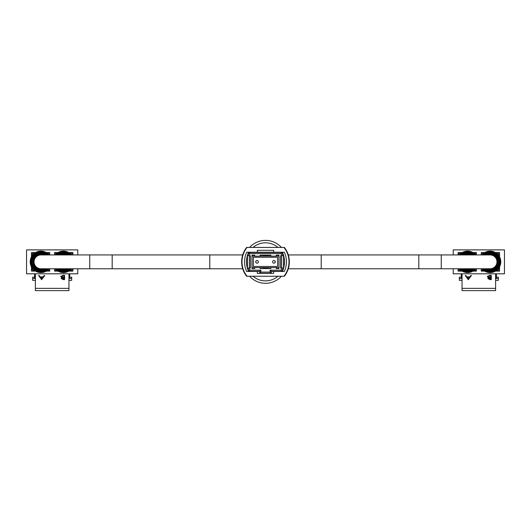 <?xml version="1.0" encoding="UTF-8"?>
<svg xmlns="http://www.w3.org/2000/svg" width="531" height="531" viewBox="0 0 531 531"><rect width="100%" height="100%" fill="white"/><g stroke="black" fill="none" stroke-linecap="round" stroke-linejoin="round"><path stroke-width="0.8" d="M249.583 276.253A21.472 21.472 0 0 0 281.417 276.253M281.417 247.439A21.472 21.472 0 0 0 249.583 247.439A21.472 21.472 0 0 1 281.417 247.439M273.956 263.19A1.347 1.347 0 0 0 275.297 261.849A1.347 1.347 0 0 0 273.956 260.502A1.347 1.347 0 0 0 272.609 261.849A1.347 1.347 0 0 0 273.956 263.19M257.044 263.19A1.347 1.347 0 0 0 258.391 261.849A1.347 1.347 0 0 0 257.044 260.502A1.347 1.347 0 0 0 255.703 261.849A1.347 1.347 0 0 0 257.044 263.19M252.052 267.611L278.948 267.611M278.948 256.081L276.259 256.081M270.876 256.081L260.124 256.081M254.741 256.081L252.052 256.081M253.4 257.236L253.4 266.456L277.6 266.456L277.6 257.236L253.4 257.236M283.561 255.823L283.561 267.996L281.636 271.321L271.261 271.321L271.261 273.246L259.739 273.246L259.739 271.321L249.364 271.321L247.439 267.996L247.439 255.823L249.364 252.497L281.636 252.497L283.561 255.823M247.479 268.055L248.807 268.055L250.028 270.166L260.887 270.166L260.887 272.091L270.113 272.091L270.113 270.166L280.972 270.166L282.193 268.055L280.487 268.055L280.487 255.763L282.193 255.763L280.972 253.645L250.028 253.645L248.807 255.763L247.479 255.763M248.807 268.055L250.513 268.055L250.513 255.763L248.807 255.763M254.741 267.611L254.741 268.573L252.052 268.573L252.052 255.185L254.741 255.185L254.741 256.141L260.124 256.141L260.124 255.185L270.876 255.185L270.876 256.141L276.259 256.141L276.259 255.185L278.948 255.185L278.948 268.573L276.259 268.573L278.563 268.573L278.563 267.611M276.259 267.611L276.259 268.573M270.876 267.611L270.876 268.573L260.124 268.573L263.197 268.573L263.197 267.651A6.246 6.246 0 0 1 263.097 267.611M260.124 267.611L260.124 268.573M282.519 252.497L281.636 252.497L280.972 253.645M250.028 253.645L249.364 252.497L248.481 252.497M248.535 271.321L249.364 271.321L250.028 270.166M280.972 270.166L281.636 271.321L282.465 271.321M249.364 268.055L249.364 255.763M282.193 268.055L283.521 268.055M281.636 255.763L281.636 268.055M283.521 255.763L282.193 255.763M260.887 270.166L259.739 271.321M260.887 272.091L259.739 273.246M270.113 272.091L271.261 273.246M270.113 270.166L271.261 271.321M263.097 256.081A6.246 6.246 0 0 1 267.903 256.081M267.903 267.611A6.246 6.246 0 0 1 263.197 267.651M278.948 268.573L278.563 268.573M267.803 267.651L267.803 268.573L270.876 268.573M267.803 256.042L267.803 255.185M252.437 255.185L252.437 256.081M252.437 267.611L252.437 268.573L254.741 268.573M255.922 261.106A9.604 9.604 0 0 0 255.922 262.586M252.437 268.573L252.052 268.573M278.563 256.081L278.563 255.185M275.078 262.586A9.604 9.604 0 0 0 275.078 261.106M263.197 255.185L263.197 256.042M241.997 261.849L242.017 260.887M244.599 262.805L244.599 260.887L244.599 262.805M289.003 261.849L288.983 260.887M286.401 260.887L286.401 262.805L286.401 260.887M247.054 276.253L246.636 276.279A23.397 23.397 0 0 1 246.636 247.413L247.054 247.439A23.052 23.052 0 0 0 247.054 276.253L283.946 276.253A23.052 23.052 0 0 0 283.946 247.439L247.054 247.439M285.094 275.297A23.397 23.397 0 0 0 285.094 248.402M283.946 247.439L284.364 247.413A23.397 23.397 0 0 1 284.364 276.279L283.946 276.253M257.336 252.238L246.669 252.238A23.052 23.052 0 0 0 246.669 271.454L257.336 271.454L257.336 273.372L273.664 273.372L273.664 271.454L284.331 271.454A23.052 23.052 0 0 0 284.331 252.238L273.664 252.238L273.664 250.32L257.336 250.32L257.336 252.238L273.664 252.238M273.664 271.454L271.261 271.454M259.739 271.454L257.336 271.454M248.594 252.238A23.052 23.052 0 0 0 248.594 271.454M282.406 252.238A23.052 23.052 0 0 1 282.406 271.454M263.502 256.081A6.1 6.1 0 0 1 267.498 256.081M267.498 267.611A6.1 6.1 0 0 1 263.502 267.611M35.385 280.341L32.65 280.341L32.65 278.503L34.601 278.503L34.601 277.766L35.385 277.766M34.568 253.207L32.796 253.207A0.491 0.491 0 0 0 32.311 253.699L32.311 255.471M32.311 268.221L32.311 269.994A0.491 0.491 0 0 0 32.796 270.485L34.568 270.485M47.319 270.485L49.098 270.485A0.491 0.491 0 0 0 49.582 269.994L49.582 268.766M49.582 254.933L49.582 253.699A0.491 0.491 0 0 0 49.098 253.207L47.319 253.207M34.601 277.766L34.601 273.804M47.292 271.122L47.292 270.505M34.601 271.122L34.601 270.505M32.65 278.503L32.65 277.169L34.601 277.169M49.157 254.933A10.733 10.733 0 0 0 30.207 261.849A10.733 10.733 0 0 0 49.157 268.766M37.728 253.134A9.286 9.286 0 0 0 37.728 270.558L37.728 270.677A9.399 9.399 0 0 1 37.728 253.015L37.728 253.015M37.728 253.957A8.523 8.523 0 0 0 37.728 269.741L37.728 269.861A8.635 8.635 0 0 1 37.728 253.831L37.728 253.831M37.728 252.271A10.102 10.102 0 0 0 37.728 271.421L37.728 271.487A10.169 10.169 0 0 1 37.728 252.205L37.728 252.205M33.387 258.677L33.387 258.677A8.197 8.197 0 0 1 45.347 254.933M45.553 254.933A8.31 8.31 0 0 0 33.261 258.677M32.564 258.677L32.564 258.677A8.961 8.961 0 0 1 46.648 254.933M46.821 254.933A9.073 9.073 0 0 0 32.444 258.677M31.747 258.677L31.747 258.677A9.724 9.724 0 0 1 47.783 254.933M47.949 254.933A9.843 9.843 0 0 0 31.628 258.677M30.944 258.677L30.944 258.677A10.494 10.494 0 0 1 48.832 254.933M48.918 254.933A10.554 10.554 0 0 0 30.878 258.677M48.832 268.766A10.494 10.494 0 0 1 30.944 265.022L30.878 265.022A10.554 10.554 0 0 0 48.918 268.766M47.783 268.766A9.724 9.724 0 0 1 31.747 265.022L31.628 265.022A9.843 9.843 0 0 0 47.949 268.766M46.648 268.766A8.961 8.961 0 0 1 32.564 265.022L32.444 265.022A9.073 9.073 0 0 0 46.821 268.766M45.347 268.766A8.197 8.197 0 0 1 33.387 265.022L33.261 265.022A8.31 8.31 0 0 0 45.553 268.766M47.146 268.766A9.286 9.286 0 0 1 44.166 270.558L44.166 270.677A9.399 9.399 0 0 0 47.312 268.766M47.146 254.933A9.286 9.286 0 0 0 44.166 253.134L44.166 253.015A9.399 9.399 0 0 1 47.312 254.933M45.925 268.766A8.523 8.523 0 0 1 44.166 269.741L44.166 269.861A8.635 8.635 0 0 0 46.117 268.766M45.925 254.933A8.523 8.523 0 0 0 44.166 253.957L44.166 253.831A8.635 8.635 0 0 1 46.117 254.933M48.308 268.766A10.102 10.102 0 0 1 44.166 271.421L44.166 271.487A10.169 10.169 0 0 0 48.394 268.766M48.308 254.933A10.102 10.102 0 0 0 44.166 252.271L44.166 252.205A10.169 10.169 0 0 1 48.394 254.933M57.016 253.207L55.244 253.207A0.491 0.491 0 0 0 54.753 253.699L54.753 254.933M54.753 268.766L54.753 269.994A0.491 0.491 0 0 0 55.244 270.485L57.016 270.485M69.767 270.485L71.539 270.485A0.491 0.491 0 0 0 72.03 269.994L72.03 268.766M72.03 254.933L72.03 253.699A0.491 0.491 0 0 0 71.539 253.207L69.767 253.207M68.957 280.341L71.685 280.341L71.685 278.503L69.734 278.503L69.734 273.804M68.957 277.766L69.734 277.766M69.734 271.122L69.734 270.505M57.049 271.122L57.049 270.505M69.734 277.169L71.685 277.169L71.685 278.503M71.605 254.933A10.733 10.733 0 0 0 55.184 254.933M55.184 268.766A10.733 10.733 0 0 0 71.605 268.766M57.023 254.933A9.399 9.399 0 0 1 60.169 253.015L60.169 253.134A9.286 9.286 0 0 0 57.195 254.933M57.195 268.766A9.286 9.286 0 0 0 60.169 270.558L60.169 270.677A9.399 9.399 0 0 1 57.023 268.766M58.218 254.933A8.635 8.635 0 0 1 60.169 253.831L60.169 253.957A8.523 8.523 0 0 0 58.41 254.933M58.41 268.766A8.523 8.523 0 0 0 60.169 269.741L60.169 269.861A8.635 8.635 0 0 1 58.218 268.766M55.941 254.933A10.169 10.169 0 0 1 60.169 252.205L60.169 252.271A10.102 10.102 0 0 0 56.027 254.933M56.027 268.766A10.102 10.102 0 0 0 60.169 271.421L60.169 271.487A10.169 10.169 0 0 1 55.941 268.766M58.994 254.933A8.197 8.197 0 0 1 67.795 254.933M68.001 254.933A8.31 8.31 0 0 0 58.782 254.933M57.693 254.933A8.961 8.961 0 0 1 69.09 254.933M69.269 254.933A9.073 9.073 0 0 0 57.514 254.933M56.551 254.933A9.724 9.724 0 0 1 70.231 254.933M70.391 254.933A9.843 9.843 0 0 0 56.392 254.933M55.503 254.933A10.494 10.494 0 0 1 71.28 254.933M71.366 254.933A10.554 10.554 0 0 0 55.416 254.933M55.416 268.766A10.554 10.554 0 0 0 71.366 268.766M71.28 268.766A10.494 10.494 0 0 1 55.503 268.766M56.392 268.766A9.843 9.843 0 0 0 70.391 268.766M70.231 268.766A9.724 9.724 0 0 1 56.551 268.766M57.514 268.766A9.073 9.073 0 0 0 69.269 268.766M69.09 268.766A8.961 8.961 0 0 1 57.693 268.766M58.782 268.766A8.31 8.31 0 0 0 68.001 268.766M67.795 268.766A8.197 8.197 0 0 1 58.994 268.766M69.594 268.766A9.286 9.286 0 0 1 66.614 270.558L66.614 270.677A9.399 9.399 0 0 0 69.76 268.766M69.594 254.933A9.286 9.286 0 0 0 66.614 253.134L66.614 253.015A9.399 9.399 0 0 1 69.76 254.933M68.373 268.766A8.523 8.523 0 0 1 66.614 269.741L66.614 269.861A8.635 8.635 0 0 0 68.565 268.766M68.373 254.933A8.523 8.523 0 0 0 66.614 253.957L66.614 253.831A8.635 8.635 0 0 1 68.565 254.933M70.756 268.766A10.102 10.102 0 0 1 66.614 271.421L66.614 271.487A10.169 10.169 0 0 0 70.842 268.766M70.756 254.933A10.102 10.102 0 0 0 66.614 252.271L66.614 252.205A10.169 10.169 0 0 1 70.842 254.933M64.596 275.403L64.596 279.611L63.315 279.611L61.224 278.569L61.988 277.673L60.72 276.598L62.817 275.403L64.596 275.403L64.596 279.24L63.315 279.24L61.224 278.198M77.785 254.933L77.785 249.889L26.55 249.889L26.55 273.804L35.385 273.804L35.385 290.623L68.957 290.623L68.957 273.804L77.785 273.804L77.785 268.766M35.385 273.804L68.957 273.804M41.677 279.704L38.597 275.543L39.228 275.543L40.19 276.877L43.13 276.877L44.119 275.543L44.757 275.543L41.591 279.704M49.728 254.933L49.728 252.577L46.356 252.577M35.531 252.577L31.429 252.577L31.429 256.878M46.356 271.122L49.728 271.122L49.728 268.766M31.429 266.814L31.429 271.122L35.531 271.122M57.979 252.577L54.607 252.577L54.607 254.933M54.607 268.766L54.607 271.122L57.979 271.122M72.906 254.933L72.906 252.577L68.804 252.577M68.804 271.122L72.906 271.122L72.906 268.766M60.72 276.22L61.988 277.673M64.005 275.835L64.005 275.456L63.169 275.456L61.311 276.22L62.386 277.348L64.005 277.401L64.005 275.835L61.311 276.598M64.005 277.832L63.614 277.454L61.815 278.184L61.815 278.563L64.005 279.18L64.005 277.832L61.815 278.563M63.614 277.454L63.614 277.832M63.169 275.456L63.169 275.835M41.591 279.333L38.863 275.543M44.478 275.543L41.677 279.333M42.819 277.301L42.819 276.93L40.495 276.93L41.644 278.894L42.819 277.301L40.495 277.301M63.395 268.766L89.746 268.766L89.746 254.933L242.7 254.933L209.785 254.933L209.785 261.849L209.785 254.933L112.187 254.933L112.187 268.766L209.785 268.766L209.785 261.849L209.785 268.766L40.947 268.766A6.916 6.916 0 0 1 34.03 261.849A6.916 6.916 0 0 1 40.947 254.933A6.916 6.916 0 0 0 34.03 261.849M65.937 254.933A7.368 7.368 0 0 0 60.853 254.933M60.853 268.766A7.368 7.368 0 0 0 65.937 268.766M60.096 268.766A7.66 7.66 0 0 0 66.687 268.766M66.687 254.933A7.66 7.66 0 0 0 60.096 254.933M43.489 254.933A7.368 7.368 0 0 0 33.579 261.849A7.368 7.368 0 0 0 43.489 268.766M44.239 254.933A7.66 7.66 0 0 0 33.287 261.849A7.66 7.66 0 0 0 44.239 268.766M441.254 254.933L441.254 268.766L288.3 268.766L321.215 268.766L321.215 261.849L321.215 268.766L418.813 268.766L418.813 254.933L321.215 254.933L321.215 261.849L321.215 254.933L490.053 254.933A6.916 6.916 0 0 1 496.97 261.849A6.916 6.916 0 0 1 490.053 268.766A6.916 6.916 0 0 0 496.97 261.849M465.063 268.766A7.368 7.368 0 0 0 470.147 268.766M470.147 254.933A7.368 7.368 0 0 0 465.063 254.933M470.904 254.933A7.66 7.66 0 0 0 464.313 254.933M464.313 268.766A7.66 7.66 0 0 0 470.904 268.766M487.511 268.766A7.368 7.368 0 0 0 497.421 261.849A7.368 7.368 0 0 0 487.511 254.933M486.761 268.766A7.66 7.66 0 0 0 497.713 261.849A7.66 7.66 0 0 0 486.761 254.933M462.043 280.341L459.315 280.341L459.315 278.503L461.266 278.503L461.266 277.766L462.043 277.766M461.233 253.207L459.461 253.207A0.491 0.491 0 0 0 458.97 253.699L458.97 254.933M458.97 268.766L458.97 269.994A0.491 0.491 0 0 0 459.461 270.485L461.233 270.485M473.984 270.485L475.756 270.485A0.491 0.491 0 0 0 476.247 269.994L476.247 268.766M476.247 254.933L476.247 253.699A0.491 0.491 0 0 0 475.756 253.207L473.984 253.207M461.266 277.766L461.266 273.804M473.951 271.122L473.951 270.505M461.266 271.122L461.266 270.505M459.315 278.503L459.315 277.169L461.266 277.169M475.816 254.933A10.733 10.733 0 0 0 459.395 254.933M459.395 268.766A10.733 10.733 0 0 0 475.816 268.766M461.24 254.933A9.399 9.399 0 0 1 464.386 253.015L464.386 253.134A9.286 9.286 0 0 0 461.406 254.933M461.406 268.766A9.286 9.286 0 0 0 464.386 270.558L464.386 270.677A9.399 9.399 0 0 1 461.24 268.766M462.435 254.933A8.635 8.635 0 0 1 464.386 253.831L464.386 253.957A8.523 8.523 0 0 0 462.627 254.933M462.627 268.766A8.523 8.523 0 0 0 464.386 269.741L464.386 269.861A8.635 8.635 0 0 1 462.435 268.766M460.158 254.933A10.169 10.169 0 0 1 464.386 252.205L464.386 252.271A10.102 10.102 0 0 0 460.244 254.933M460.244 268.766A10.102 10.102 0 0 0 464.386 271.421L464.386 271.487A10.169 10.169 0 0 1 460.158 268.766M463.205 254.933A8.197 8.197 0 0 1 472.006 254.933M472.218 254.933A8.31 8.31 0 0 0 462.999 254.933M461.91 254.933A8.961 8.961 0 0 1 473.307 254.933M473.486 254.933A9.073 9.073 0 0 0 461.731 254.933M460.769 254.933A9.724 9.724 0 0 1 474.448 254.933M474.608 254.933A9.843 9.843 0 0 0 460.609 254.933M459.72 254.933A10.494 10.494 0 0 1 475.497 254.933M475.584 254.933A10.554 10.554 0 0 0 459.634 254.933M459.634 268.766A10.554 10.554 0 0 0 475.584 268.766M475.497 268.766A10.494 10.494 0 0 1 459.72 268.766M460.609 268.766A9.843 9.843 0 0 0 474.608 268.766M474.448 268.766A9.724 9.724 0 0 1 460.769 268.766M461.731 268.766A9.073 9.073 0 0 0 473.486 268.766M473.307 268.766A8.961 8.961 0 0 1 461.91 268.766M462.999 268.766A8.31 8.31 0 0 0 472.218 268.766M472.006 268.766A8.197 8.197 0 0 1 463.205 268.766M473.805 268.766A9.286 9.286 0 0 1 470.831 270.558L470.831 270.677A9.399 9.399 0 0 0 473.977 268.766M473.805 254.933A9.286 9.286 0 0 0 470.831 253.134L470.831 253.015A9.399 9.399 0 0 1 473.977 254.933M472.59 268.766A8.523 8.523 0 0 1 470.831 269.741L470.831 269.861A8.635 8.635 0 0 0 472.782 268.766M472.59 254.933A8.523 8.523 0 0 0 470.831 253.957L470.831 253.831A8.635 8.635 0 0 1 472.782 254.933M474.973 268.766A10.102 10.102 0 0 1 470.831 271.421L470.831 271.487A10.169 10.169 0 0 0 475.059 268.766M474.973 254.933A10.102 10.102 0 0 0 470.831 252.271L470.831 252.205A10.169 10.169 0 0 1 475.059 254.933M483.681 253.207L481.902 253.207A0.491 0.491 0 0 0 481.418 253.699L481.418 254.933M481.418 268.766L481.418 269.994A0.491 0.491 0 0 0 481.902 270.485L483.681 270.485M496.432 270.485L498.204 270.485A0.491 0.491 0 0 0 498.689 269.994L498.689 268.221M498.689 255.471L498.689 253.699A0.491 0.491 0 0 0 498.204 253.207L496.432 253.207M495.615 280.341L498.35 280.341L498.35 278.503L496.399 278.503L496.399 273.804M495.615 277.766L496.399 277.766M496.399 271.122L496.399 270.505M483.708 271.122L483.708 270.505M496.399 277.169L498.35 277.169L498.35 278.503M481.843 268.766A10.733 10.733 0 0 0 500.793 261.849A10.733 10.733 0 0 0 481.843 254.933M483.688 254.933A9.399 9.399 0 0 1 486.834 253.015L486.834 253.134A9.286 9.286 0 0 0 483.854 254.933M483.854 268.766A9.286 9.286 0 0 0 486.834 270.558L486.834 270.677A9.399 9.399 0 0 1 483.688 268.766M484.883 254.933A8.635 8.635 0 0 1 486.834 253.831L486.834 253.957A8.523 8.523 0 0 0 485.075 254.933M485.075 268.766A8.523 8.523 0 0 0 486.834 269.741L486.834 269.861A8.635 8.635 0 0 1 484.883 268.766M482.606 254.933A10.169 10.169 0 0 1 486.834 252.205L486.834 252.271A10.102 10.102 0 0 0 482.692 254.933M482.692 268.766A10.102 10.102 0 0 0 486.834 271.421L486.834 271.487A10.169 10.169 0 0 1 482.606 268.766M485.653 254.933A8.197 8.197 0 0 1 497.613 258.677L497.739 258.677A8.31 8.31 0 0 0 485.447 254.933M484.352 254.933A8.961 8.961 0 0 1 498.436 258.677L498.556 258.677A9.073 9.073 0 0 0 484.179 254.933M483.217 254.933A9.724 9.724 0 0 1 499.253 258.677L499.372 258.677A9.843 9.843 0 0 0 483.051 254.933M482.168 254.933A10.494 10.494 0 0 1 500.056 258.677L500.122 258.677A10.554 10.554 0 0 0 482.082 254.933M482.082 268.766A10.554 10.554 0 0 0 500.122 265.022L500.056 265.022A10.494 10.494 0 0 1 482.168 268.766M483.051 268.766A9.843 9.843 0 0 0 499.372 265.022L499.253 265.022A9.724 9.724 0 0 1 483.217 268.766M484.179 268.766A9.073 9.073 0 0 0 498.556 265.022L498.436 265.022A8.961 8.961 0 0 1 484.352 268.766M485.447 268.766A8.31 8.31 0 0 0 497.739 265.022L497.613 265.022A8.197 8.197 0 0 1 485.653 268.766M493.272 270.558L493.272 270.677A9.399 9.399 0 0 0 493.272 253.015L493.272 253.134A9.286 9.286 0 0 1 493.272 270.558L493.272 270.677M493.272 269.741L493.272 269.861A8.635 8.635 0 0 0 493.272 253.831L493.272 253.957A8.523 8.523 0 0 1 493.272 269.741M493.272 271.421L493.272 271.487A10.169 10.169 0 0 0 493.272 252.205L493.272 252.271A10.102 10.102 0 0 1 493.272 271.421M499.711 258.677L500.122 258.677M491.261 275.403L491.261 279.611L489.98 279.611L487.889 278.569L488.646 277.673L487.385 276.598L489.482 275.403L491.261 275.403L491.261 279.24L489.98 279.24L487.889 278.198M453.215 268.766L453.215 273.804L462.043 273.804L462.043 290.623L495.615 290.623L495.615 273.804L504.45 273.804L504.45 249.889L453.215 249.889L453.215 254.933M462.043 273.804L495.615 273.804M468.335 279.704L465.256 275.543L465.893 275.543L466.849 276.877L469.796 276.877L470.785 275.543L471.422 275.543L468.256 279.704M476.393 254.933L476.393 252.577L473.021 252.577M462.196 252.577L458.094 252.577L458.094 254.933M473.021 271.122L476.393 271.122L476.393 268.766M458.094 268.766L458.094 271.122L462.196 271.122M484.644 252.577L481.272 252.577L481.272 254.933M481.272 268.766L481.272 271.122L484.644 271.122M499.571 256.878L499.571 252.577L495.469 252.577M495.469 271.122L499.571 271.122L499.571 266.814M487.385 276.22L488.646 277.673M490.671 275.835L490.671 275.456L489.828 275.456L487.976 276.22L489.051 277.348L490.671 277.401L490.671 275.835L487.976 276.598M490.671 277.832L490.272 277.454L488.48 278.184L488.48 278.563L490.671 279.18L490.671 277.832L488.48 278.563M490.272 277.454L490.272 277.832M489.828 275.456L489.828 275.835M468.256 279.333L465.528 275.543M471.143 275.543L468.335 279.333M469.477 277.301L469.477 276.93L467.161 276.93L468.302 278.894L469.477 277.301L467.161 277.301M253.068 276.253A19.03 19.03 0 0 0 277.932 276.253M277.932 247.439A19.03 19.03 0 0 0 253.068 247.439M35.385 288.36L68.957 288.36M63.315 279.24L63.315 279.611M462.043 288.36L495.615 288.36M489.98 279.24L489.98 279.611M321.215 254.933L288.3 254.933L321.215 254.933M209.785 268.766L242.7 268.766L209.785 268.766M89.746 254.933L40.947 254.933M441.254 268.766L490.053 268.766"/></g></svg>
